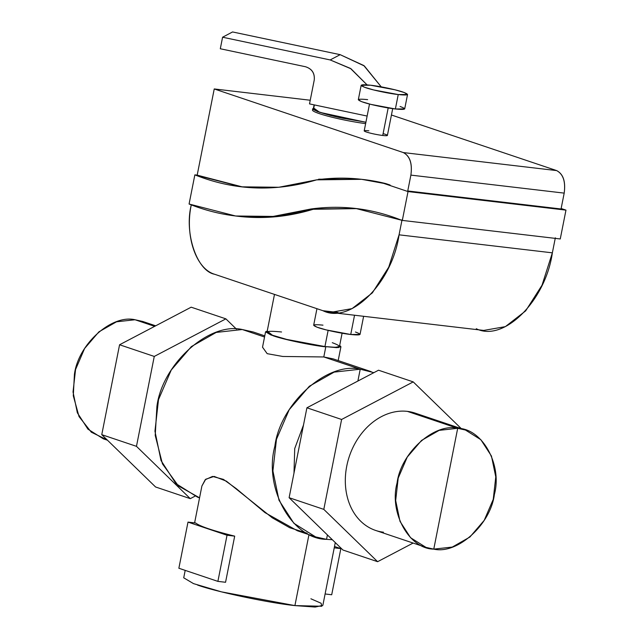 <?xml version="1.0" encoding="UTF-8"?>
<svg xmlns="http://www.w3.org/2000/svg" width="639" height="639" viewBox="0 0 639 639"><rect width="100%" height="100%" fill="white"/><g stroke="black" fill="none" stroke-linecap="round" stroke-linejoin="round"><path stroke-width="0.96" d="M314.38 104.924L313.677 108.454C309.739 109.413 325.658 114.772 342.624 118.191L365.907 122.225L330.778 115.451L317.839 111.561L313.334 108.83L314.116 104.868M309.516 103.893L367.129 116.058L309.516 103.893L314.236 80.051L309.516 103.893M305.474 66.736C311.992 68.796 314.915 73.229 314.236 80.051C314.859 73.269 311.936 68.828 305.474 66.736L220.303 48.756L305.474 66.736M222.588 37.222L220.303 48.756L222.588 37.222L232.564 31.95L222.588 37.222L330.179 59.938L222.588 37.222M340.156 54.666L330.179 59.938L340.156 54.666L364.366 65.977L381.219 86.856L363.783 65.521L340.156 54.666L232.564 31.95L340.156 54.666M367.058 84.875L351.011 68.788L330.179 59.938L350.436 68.405L367.058 84.875M403.321 152.569L214.241 88.949L310.242 100.235L214.241 88.949L197.179 175.134L194.855 174.862L189.08 204.017L235.631 215.998L273.101 216.429L310.866 209.009L355.827 208.482L402.314 220.407L408.025 191.572L383.648 183.369L361.602 179.319L316.632 179.855L278.868 187.267L241.398 186.836L194.855 174.862L197.179 175.134L214.241 88.949L403.321 152.569L556.625 170.581L403.321 152.569C409.887 156.052 412.411 163.56 410.885 175.11C412.474 163.496 409.95 155.988 403.321 152.569M391.435 115.004L556.625 170.581C563.255 174 565.771 181.508 564.189 193.122L410.885 175.11L564.189 193.122L561.05 208.977L407.746 190.965L410.885 175.11L407.746 190.965L561.05 208.977L564.189 193.122C565.707 181.58 563.183 174.064 556.625 170.581L391.435 115.004M313.246 109.501A35.457 3.586 11.2 0 0 327.272 115.994A35.457 3.586 11.2 0 0 365.636 123.623A35.457 3.586 -168.8 0 1 330.067 116.729A35.457 3.586 -168.8 0 1 312.487 110.044L312.751 108.71L317.287 111.482L330.331 115.403L365.899 122.297L319.66 112.32L313.749 108.111M368.855 130.803A11.822 1.198 11.2 0 0 366.506 132.041A11.822 1.198 11.2 0 0 382.737 135.468A11.822 1.198 11.2 0 0 383.104 133.623M318.637 179.192L361.323 179.287L318.637 179.192M390.109 185.03L385.972 183.641A464.018 283.58 -83.3 0 0 362.768 179.463A464.018 283.58 96.7 0 1 363.926 179.591A464.018 283.58 96.7 0 1 385.972 183.641L383.648 183.369L390.109 185.03M242.564 186.971L197.179 175.134L242.628 186.979M313.461 108.191L312.751 108.71M407.546 94.476L404.695 108.894L395.381 108.973L398.241 94.556L407.546 94.476L404.279 92.535L394.958 89.795L370.484 85.211L361.171 85.291L364.446 87.231L373.759 89.971L398.241 94.556L395.381 108.973L370.908 104.389L361.594 101.649L358.319 99.708L361.171 85.291M367.633 99.636C357.305 98.614 355.739 99.444 362.928 102.12C368.959 104.333 386.811 108.103 395.381 108.973C405.709 109.988 407.275 109.165 400.086 106.481M365.78 87.703C358.591 85.027 360.164 84.196 370.484 85.211C379.055 86.089 396.907 89.851 402.945 92.064C410.134 94.748 408.561 95.57 398.241 94.556C389.662 93.685 371.818 89.915 365.78 87.703M392.697 108.63L387.394 135.436A11.822 1.198 -168.8 0 1 382.737 135.468L388.185 107.943L382.737 135.468A11.822 1.198 -168.8 0 1 370.5 133.184A11.822 1.198 -168.8 0 1 364.206 130.843L369.51 104.037M191.285 204.895L191.285 204.895C184.703 235.551 195.861 268.803 214.56 274.243L322.975 310.722L330.443 312.399L352.057 308.629L372.361 292.87L388.728 267.166L399.063 234.825L402.043 219.8L399.063 234.825L552.36 252.836L399.063 234.825C392.298 282.765 350.46 324.508 322.975 310.722L338.087 312.495L322.975 310.722L214.56 274.243C196.884 271.048 184.088 232.908 191.285 204.895L191.668 205.047M313.182 209.28C291.68 215.814 270.281 218.458 248.978 217.22C270.281 218.458 291.68 215.806 313.182 209.28L356.993 208.618L313.182 209.28M476.279 328.734C503.756 342.52 545.602 300.777 552.36 252.836L555.339 237.812L552.36 252.836L542.032 285.186L525.657 310.881L505.361 326.641L483.739 330.419L330.443 312.399M236.789 216.126A473.06 289.108 -83.3 0 0 248.978 217.22A473.06 289.108 96.7 0 1 237.948 216.27L235.631 215.998M363.623 316.305L360.037 334.413L350.731 334.493L354.541 315.235L350.731 334.493L326.249 329.916L316.936 327.168L313.669 325.235L316.944 308.693M322.975 325.155C312.655 324.133 311.081 324.963 318.27 327.639C324.308 329.852 342.161 333.622 350.731 334.493C361.051 335.515 362.625 334.684 355.436 332.008M342.097 333.223L339.477 346.45L335.475 347.328L324.924 346.57L328.134 330.371L324.924 346.57L286.679 339.413L272.126 335.132L267.014 332.104L274.482 294.403M565.97 210.127L408.025 191.572L565.97 210.127L560.259 238.962L402.314 220.407L560.259 238.962L565.97 210.127L561.138 208.506L565.97 210.127M189.08 204.017L194.855 174.862C234.201 190.558 274.794 192.219 316.632 179.855C339.373 176.715 361.714 177.882 383.648 183.369L408.025 191.572L402.314 220.407L399.814 219.56C371.075 208.338 341.426 204.823 310.866 209.009C269.027 221.382 228.435 219.72 189.08 204.017M281.559 331.984C265.433 330.387 262.98 331.681 274.211 335.866C283.644 339.325 311.528 345.212 324.924 346.57L336.761 347.656L340.922 346.737L339.684 345.403L338.598 347.576L324.924 346.57C341.058 348.167 343.51 346.873 332.28 342.688M325.794 346.865C311.864 345.451 282.853 339.325 273.053 335.731L267.222 331.058L265.568 331.817L270.88 334.964L286.016 339.421L325.794 346.865L323.797 356.961L325.794 346.865M265.568 331.817L262.517 347.217L267.174 353.663L282.765 356.466L323.797 356.961L360.228 369.214L373.879 372.657L360.228 369.214L334.149 372.114L309.34 386.26L289.195 409.727L276.471 439.297L272.909 470.911L278.995 500.257L293.9 523.301L315.586 536.888L326.537 539.348L327.416 534.931L326.537 539.348L332.336 539.723L326.537 539.348C291.887 539.164 263.468 487.956 274.858 446.23C280.13 403.784 327.08 361.426 360.228 369.214L357.88 381.052L360.228 369.214L323.797 356.961L282.765 356.466L267.174 353.663L262.525 347.169M425.989 547.383L375.684 530.458A61.903 48.596 -71.4 0 1 347.904 461.142A61.903 48.596 -71.4 0 1 407.386 411.38A61.903 48.596 -71.4 0 1 415.158 413.121L465.464 430.047L457.692 428.306L407.386 411.38L457.692 428.306L439.169 430.359L421.556 440.415L407.251 457.077L398.209 478.076L395.677 500.529L400.006 521.368L410.589 537.726L425.989 547.383L433.769 549.125L452.284 547.072L469.897 537.024L484.21 520.354L493.244 499.355L495.776 476.902L491.455 456.062L480.863 439.704L465.464 430.047M107.488 440.215L103.334 438.825L87.942 429.168L77.351 412.802L73.03 391.971L75.562 369.51L84.596 348.511L98.901 331.849L116.522 321.8L135.037 319.748L154.662 326.345L135.037 319.748L142.816 321.489L155.676 325.81M293.988 473.108L294.723 448.562L303.517 424.967L294.723 448.562L293.988 473.108M135.037 319.748C111.498 314.212 78.158 344.293 74.42 374.438L73.285 395.749L79.028 416.564L91.305 432.196L107.144 439.888M433.769 549.125L457.692 428.306C482.301 428.434 502.478 464.801 494.386 494.434C490.648 524.579 457.308 554.652 433.769 549.125C409.152 548.997 388.975 512.63 397.067 482.996C400.813 452.851 434.145 422.778 457.692 428.306L433.769 549.125M323.797 356.961L333.151 358.87L371.179 371.666M199.56 497.853L197.627 497.206L175.949 483.611L161.036 460.567L154.95 431.221L158.512 399.607L171.236 370.037L191.388 346.57L216.198 332.424L242.269 329.524L264.538 337.017L242.269 329.524L253.22 331.976L264.762 335.866M315.586 536.888L297.391 530.769L264.961 512.614L236.27 488.627L223.426 479.378L212.507 476.422L205.207 479.737L201.9 486.015L205.718 479.25L214.113 476.406L226.414 481.167L272.238 517.798L289.779 527.758L307.151 533.222M242.269 329.524C209.121 321.736 162.17 364.094 156.906 406.54L155.213 435.399L162.442 463.85L178.409 485.936L199.568 497.813M187.994 522.103L178.864 568.247L217.891 581.378L225.559 582.273L217.891 581.378L227.029 535.242L234.689 536.137L225.559 582.273L234.689 536.137L227.029 535.242L187.994 522.103L195.662 523.006L187.994 522.103L227.029 535.242L217.891 581.378L178.864 568.247L187.994 522.103M325.099 593.974L331.705 594.749L325.099 593.974M340.843 548.613L331.705 594.749L340.843 548.613L334.237 547.839L340.843 548.613L334.509 546.481L340.843 548.613M195.662 523.006C200.079 526.376 213.083 530.753 234.689 536.137C213.035 530.745 200.023 526.368 195.662 523.006M197.539 585.036C215.647 591.674 269.195 602.984 294.914 605.596L321.848 606.259L321.097 603.24L310.897 598.783M335.275 542.583L322.847 605.365L315.171 607.05L294.914 605.596L308.964 534.659L294.914 605.596L221.485 591.858L193.537 583.631L183.72 577.816L185.198 570.371M377.617 561.689L413.129 543.054L377.617 561.689L342.927 550.019L377.617 561.689L323.805 509.371L289.116 497.701L306.912 407.794L378.528 370.213L413.225 381.89L378.528 370.213L306.912 407.794L341.609 419.472L306.912 407.794L289.116 497.701L323.805 509.371L377.617 561.689M461.318 428.649L413.225 381.89L341.609 419.472L323.805 509.371L341.609 419.472L413.225 381.89L461.318 428.649M342.927 550.019L289.116 497.701L342.927 550.019M422.411 416.436A61.903 48.596 108.6 0 0 407.386 411.38A61.903 48.596 108.6 0 0 346.761 466.071A61.903 48.596 108.6 0 0 383.456 532.199M190.278 498.652L194.927 496.215L190.278 498.652L155.581 486.982L190.278 498.652L136.466 446.334L101.769 434.664L119.573 344.764L191.181 307.183L225.879 318.853L191.181 307.183L119.573 344.764L154.263 356.434L119.573 344.764L101.769 434.664L136.466 446.334L190.278 498.652M236.47 329.149L225.879 318.853L154.263 356.434L136.466 446.334L154.263 356.434L225.879 318.853L236.47 329.149M155.581 486.982L101.769 434.664L155.581 486.982M363.926 179.591L361.602 179.319M338.183 360.564L340.922 346.737M201.924 485.888L194.599 522.886"/></g></svg>
